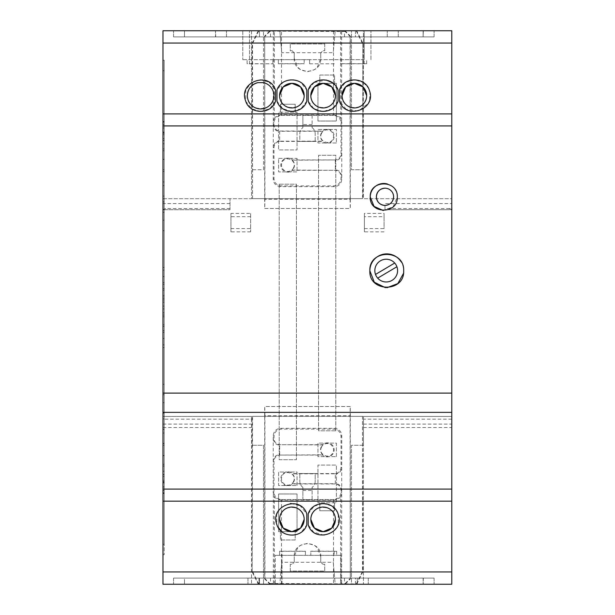 <?xml version="1.0" encoding="UTF-8"?>
<svg xmlns="http://www.w3.org/2000/svg" width="615" height="615" viewBox="0 0 615 615"><rect width="100%" height="100%" fill="white"/><g stroke="black" fill="none" stroke-linecap="round" stroke-linejoin="round"><path stroke-width="0.46" stroke-dasharray="3.08 2.31" d="M275.259 555.345L276.258 555.345L275.259 555.345L275.259 584.25L275.259 555.345M275.259 584.25L340.941 584.25L282.016 584.25L282.016 555.345L276.258 555.345L336.651 555.345L336.651 551.209L310.821 551.209L310.821 555.345L310.821 551.209M282.016 555.345L340.941 555.345L336.651 555.345L336.651 551.209M340.941 555.345L340.941 584.25L340.941 555.345M305.409 551.324L279.579 551.324L279.579 555.345L279.579 551.209L305.409 551.209L305.409 555.345L305.409 551.209M336.651 551.324L310.821 551.324M251.535 419.161L251.535 445.26L263.528 445.26L263.528 584.25L263.528 445.26L251.535 445.26L251.535 584.25L251.535 416.424L251.535 419.161L162.975 419.161L162.975 584.25L279.825 584.25L281.747 562.271L333.253 562.271L335.175 584.25L279.825 584.25L281.747 562.271M162.975 419.161L162.975 198.707L230.01 198.707L230.01 209.715L162.975 209.715L230.01 209.715L230.01 198.707L251.535 198.707L251.535 169.74L263.528 169.74L263.528 30.75L162.975 30.75L162.975 209.715L162.975 198.707L251.535 198.707L251.535 30.75L263.528 30.75L263.528 169.74L251.535 169.74L251.535 30.75L363.465 30.75L363.465 169.74L351.473 169.74L351.473 30.75L363.465 30.75L363.465 198.707L451.779 198.707L451.779 416.424L363.465 416.424L363.465 584.25L351.473 584.25L351.473 445.26L363.465 445.26L363.465 584.25L335.175 584.25L333.253 562.271M451.779 584.25L351.473 584.25L351.473 445.26L363.465 445.26L363.465 416.424L451.779 416.424L451.779 584.25M259.53 584.25L259.53 578.1L184.5 578.1L259.53 578.1L259.53 584.25L184.292 584.25L259.738 584.25M355.47 584.25L355.47 578.1L434.098 578.1L355.47 578.1L355.47 584.25L423.328 584.25L355.262 584.25M423.328 578.1L423.12 584.25L423.328 578.1L184.5 578.1L434.098 578.1L173.522 578.1L434.098 578.1L173.522 578.1L434.098 578.1L173.522 578.1L434.098 578.1L173.522 578.1L434.098 578.1L173.522 578.1L434.098 578.1L173.522 578.1L434.098 578.1L173.522 578.1L434.098 578.1L423.12 578.1L434.098 578.1L423.12 578.1L423.12 584.25L184.285 584.25L423.335 584.25M184.5 584.25L248.176 584.25L184.5 584.25L184.5 578.1L173.522 578.1L258.946 578.1L184.5 578.1L184.5 584.25M423.12 578.1L423.328 584.25M162.975 319.085L162.975 295.946L162.975 319.792L164.205 319.792L164.205 295.215L162.975 295.223L162.975 295.946L164.205 295.946L164.205 319.077M162.975 121.547L164.205 121.547L164.205 544.275L164.205 60.27L164.205 121.739L162.975 121.547L162.975 70.725L162.975 544.275L162.975 70.533L162.975 544.467L162.975 121.739M162.975 122.131L164.205 122.131L164.205 70.533L164.205 132.579L164.205 122.131L162.975 122.131L162.975 70.533L162.975 122.324M162.975 127.997L164.205 127.997L164.205 70.533L164.205 128.189L162.975 127.997L162.975 70.533L162.975 128.189M162.975 124.468L164.205 124.276L164.205 134.731L164.205 124.276L162.975 124.276M162.975 133.317L164.205 133.317L164.205 70.533L164.205 133.509L162.975 133.317L162.975 70.533L162.975 133.509M162.975 140.274L164.205 140.274L164.205 70.533L164.205 140.466L162.975 140.274L162.975 70.533L162.975 140.466M162.975 220.224L164.205 220.224L164.205 70.533L164.205 230.679L164.205 220.224L162.975 220.224L162.975 70.533L162.975 220.416M162.975 201.835L164.205 201.835L164.205 70.533L164.205 202.028L162.975 201.835L162.975 70.533L162.975 202.028M162.975 185.645L164.205 185.645L164.205 70.533L164.205 196.1L164.205 185.645L162.975 185.645L162.975 70.533L162.975 185.838M162.975 171.508L164.205 171.508L164.205 70.533L164.205 171.7L162.975 171.508L162.975 70.533L162.975 171.7M162.975 159.3L164.205 159.3L164.205 70.533L164.205 159.493L162.975 159.3L162.975 70.533L162.975 159.493M162.975 148.915L164.205 148.915L164.205 70.533L164.205 159.37L164.205 148.915L162.975 148.915L162.975 70.533L162.975 149.107M164.205 70.725L162.975 70.725L164.205 70.725L162.975 70.725L164.205 70.725L162.975 70.725L164.205 70.725L162.975 70.725L164.205 70.725L162.975 70.725L164.205 70.725L162.975 70.725L164.205 70.725L162.975 70.725L164.205 70.725L162.975 70.725L164.205 70.725L162.975 70.725L164.205 70.725L162.975 70.725L164.205 70.725L162.975 70.725L164.205 70.725L162.975 70.725L164.205 70.725L162.975 70.725L164.205 70.725L162.975 70.725L164.205 70.725L164.205 60.27L164.205 554.73L164.205 70.533M162.975 394.584L164.205 394.776L164.205 384.321L164.205 394.776L162.975 394.776M162.975 412.973L164.205 412.973M162.975 429.162L164.205 429.355L164.205 418.9L164.205 429.355L162.975 429.355M162.975 443.3L164.205 443.3M162.975 455.507L164.205 455.507M162.975 465.893L164.205 466.085L164.205 455.63L164.205 466.085L162.975 466.085M162.975 474.534L164.205 474.534M162.975 481.491L164.205 481.491M162.975 486.811L164.205 486.811M162.975 490.532L164.205 490.532M162.975 492.677L164.205 492.869L164.205 482.421L164.205 492.869L162.975 492.869M162.975 493.261L164.205 493.261M164.205 544.275L162.975 544.275L164.205 544.275L162.975 544.275L164.205 544.275L162.975 544.275L164.205 544.275L162.975 544.275L164.205 544.275L162.975 544.275L164.205 544.275L162.975 544.275L164.205 544.275L162.975 544.275L164.205 544.275L162.975 544.275L164.205 544.275L162.975 544.275L164.205 544.275L162.975 544.275L164.205 544.275L162.975 544.275L164.205 544.275L162.975 544.275L164.205 544.275L162.975 544.275L164.205 544.275L162.975 544.275L164.205 544.275L164.205 554.73L164.205 544.467M162.975 338.442L164.205 338.442L164.205 316.779L162.975 316.779L164.205 316.779L164.205 315.072L162.975 315.072L164.205 315.072L164.205 299.928L162.975 299.928L162.975 290.165L162.975 347.583L162.975 267.417L162.975 299.928L164.205 299.928L164.205 347.583L164.205 326.404L162.975 326.404L162.975 347.583L162.975 326.404M162.975 332.431L164.205 332.431M162.975 347.583L164.205 347.583M162.975 276.558L164.205 276.558L164.205 267.417L162.975 267.417L162.975 288.596L162.975 267.417L164.205 267.417L164.205 324.835L162.975 324.835M162.975 282.569L164.205 282.569L164.205 284.276L164.205 282.569L162.975 282.569L164.205 282.569M251.535 416.424L162.975 416.424L251.535 416.424M281.747 52.729L279.825 30.75L281.747 52.729L333.253 52.729L335.175 30.75L333.253 52.729M364.388 228.58L384.068 228.58L384.068 213.405L364.388 213.405L364.388 231.855L364.388 213.405M384.068 231.855L364.388 231.855M317.955 83.333L319.8 83.333L319.8 75.03L334.56 75.03L334.56 83.333L334.56 75.03L319.8 75.03L319.8 83.333L336.405 83.333L317.955 83.333L317.955 121.024L336.405 121.024L336.405 83.333L336.405 121.024L317.955 121.024L317.955 83.333M297.045 531.668L295.2 531.668L295.2 539.97L280.44 539.97L280.44 531.668L280.44 539.97L295.2 539.97L295.2 531.668L278.595 531.668L278.595 493.976L278.595 531.668L297.045 531.668L297.045 493.976L278.595 493.976L297.045 493.976L297.045 531.668M317.955 502.763L319.8 502.763L319.8 510.757L334.56 510.757L334.56 502.763L334.56 510.757L319.8 510.757L319.8 502.763L336.405 502.763L336.405 465.071L317.955 465.071L317.955 502.763L336.405 502.763L336.405 465.071L317.955 465.071L317.955 502.763M297.045 112.238L295.2 112.238L295.2 104.243L280.44 104.243L280.44 112.238L280.44 104.243L295.2 104.243L295.2 112.238L278.595 112.238L278.595 149.929L297.045 149.929L297.045 112.238L278.595 112.238L278.595 149.929L297.045 149.929L297.045 112.238M302.888 487.388L302.888 499.688L312.113 499.688L312.113 487.388L312.113 490.463L302.888 490.463L302.888 487.388A7.688 7.688 0 0 1 299.812 481.238L299.812 473.55L299.812 481.238A7.688 7.688 0 0 0 302.888 487.388M315.188 481.238A7.688 7.688 0 0 1 312.113 487.388L312.113 487.388A7.688 7.688 0 0 0 315.188 481.238L315.188 473.55L299.812 473.55L315.188 473.55L315.188 481.238M335.79 430.808L335.79 155.288L318.57 155.288L318.57 430.808L335.79 430.808L335.79 155.288L318.57 155.288L318.57 430.808L335.79 430.808M278.595 158.363L297.045 158.363L297.045 171.893L278.595 171.893L278.595 158.363L297.045 158.363L297.045 171.893L278.595 171.893L278.595 158.363M297.045 485.543L297.045 472.013L278.595 472.013L278.595 485.543L297.045 485.543L297.045 472.013L278.595 472.013L278.595 485.543L297.045 485.543M312.113 115.312L312.113 127.613L312.113 115.312L302.888 115.312L302.888 127.613L302.888 115.312M299.812 133.763A7.688 7.688 0 0 1 302.888 127.613L302.888 127.613A7.688 7.688 0 0 0 299.812 133.763L299.812 141.45L315.188 141.45L315.188 133.763L315.188 141.45L299.812 141.45L299.812 133.763M312.113 127.613A7.688 7.688 0 0 1 315.188 133.763L315.188 133.763A7.688 7.688 0 0 0 312.113 127.613M336.405 142.988L317.955 142.988L317.955 129.458L336.405 129.458L336.405 142.988L317.955 142.988L317.955 129.458L336.405 129.458L336.405 142.988M279.21 184.192L279.21 459.713L296.43 459.713L296.43 184.192L279.21 184.192L279.21 459.713L296.43 459.713L296.43 184.192L279.21 184.192M336.405 456.638L336.405 443.108L317.955 443.108L317.955 456.638L336.405 456.638L336.405 443.108L317.955 443.108L317.955 456.638L336.405 456.638M250.613 231.855L230.933 231.855L230.933 213.405L250.613 213.405L250.613 231.855L250.613 213.405M451.779 209.592L449.565 208.539L449.565 209.715L452.025 209.715L451.779 203.565L384.99 203.565L384.99 209.715L451.779 209.715L451.779 198.707L363.465 198.707L363.465 169.74L351.473 169.74L351.473 30.75L451.779 30.75L451.779 203.565M368.054 578.1L357.284 578.1L368.054 578.1M355.47 30.75L355.47 36.9L423.12 36.9L355.47 36.9L355.47 30.75L423.12 30.75L355.262 30.75M423.328 30.75L423.12 36.9L423.12 30.75L423.12 36.9L423.12 30.75L423.12 36.9L423.12 30.75L423.12 36.9L423.12 30.75L423.12 36.9L423.12 30.75L423.12 36.9L423.12 30.75L423.12 36.9L423.12 30.75L423.12 36.9L423.12 30.75L423.12 36.9L423.12 30.75L423.12 36.9L434.098 36.9L423.12 36.9L434.098 36.9L423.12 36.9L423.12 30.75L423.12 36.9L423.12 30.75L423.12 36.9L423.12 30.75L423.12 36.9L423.12 30.75L423.12 36.9L173.522 36.9L434.098 36.9L173.522 36.9L434.098 36.9L173.522 36.9L434.098 36.9L173.522 36.9L434.098 36.9L173.522 36.9L434.098 36.9L173.522 36.9L434.098 36.9L423.12 36.9L423.328 30.75L259.738 30.75M249.529 59.655L249.529 30.75L249.529 63.791L247.107 63.791L247.107 59.655L272.937 59.655L272.937 63.791L247.107 63.676L247.107 59.655L245.016 59.655L364.188 59.655L364.188 30.75L370.937 30.75L242.771 30.75L364.188 30.75L364.188 63.791L366.663 63.791L366.663 59.655L366.663 63.791M259.53 30.75L259.53 36.9L173.522 36.9L259.53 36.9L259.53 30.75L184.292 30.75M184.5 36.9L184.5 30.75L184.5 36.9L184.5 30.75L184.5 36.9L184.508 30.75L184.5 36.9L184.508 30.75L184.5 36.9L184.508 30.75L184.5 36.9L184.508 30.75L184.5 36.9L184.508 30.75L184.5 36.9L184.508 30.75L184.5 36.9L184.508 30.75L184.5 36.9L184.508 30.75L184.5 36.9L184.508 30.75L184.5 36.9L184.5 30.75L184.5 36.9L184.508 30.75L184.5 36.9L215.496 36.9L184.5 36.9L184.5 30.75L215.704 30.75L184.5 30.75L184.5 36.9L173.522 36.9L226.474 36.9L184.292 36.9M162.975 209.707L165.435 208.539L165.435 209.715M162.975 298.221L164.205 298.221L162.975 298.221M162.975 330.724L164.205 330.724L162.975 330.724M162.975 302.203L164.205 302.203M162.975 290.165L164.205 290.165M164.205 326.404L164.205 338.442M162.975 312.797L164.205 312.797L164.205 284.276L164.205 288.596L162.975 288.596M164.205 324.835L164.205 312.797M162.975 315.072L164.205 315.072M162.975 299.928L164.205 299.928M162.975 284.276L164.205 284.276L162.975 284.276M164.205 288.596L164.205 276.558M384.068 213.405L384.068 216.68L364.388 216.68M384.068 216.68L384.068 228.58M302.888 499.688L302.888 490.463M312.113 490.463L312.113 499.688M312.113 124.538L302.888 124.538M230.933 231.855L230.933 213.405M230.933 228.58L250.613 228.58M250.613 216.68L230.933 216.68M449.565 208.539L384.99 208.539L384.99 203.565M282.362 532.098C288.704 536.295 295.054 536.295 301.396 532.098L306.793 524.872L306.793 513.863L300.174 505.814M278.042 527.186L276.788 524.372L276.642 514.84M276.658 514.809L278.042 511.557L281.939 506.968M282.008 506.914L290.388 503.539M291.103 503.493L300.128 505.784M324.067 535.235L313.612 532.098L308.207 524.872M338.342 523.918L337.474 526.186L332.638 532.098L324.151 535.227M338.212 514.363L338.358 523.872M337.474 512.541L337.858 513.417M308.207 513.863L313.996 506.353M314.242 506.183L323.106 503.47M323.159 503.47L331.531 505.884L337.381 512.341M385.374 287.659L386.973 287.72M403.478 273.429L403.678 270.808A16.913 16.913 0 0 0 400.842 261.429M383.237 210.522L393.146 206.755L397.305 197.008A13.53 13.53 0 0 0 387.404 183.97M291.802 111.53L282.762 108.655L276.965 101.137L276.965 90.128L282.769 82.61M282.723 82.641C288.827 78.789 294.931 78.789 301.035 82.641L306.793 90.128M306.793 101.137L300.981 108.663M300.896 108.717L291.848 111.53M260.575 111.53L251.596 108.709L245.785 101.298L245.785 89.982L251.481 82.641L260.084 79.75L268.87 82.041M268.924 82.072L275.551 90.128L275.551 101.137L269.739 108.663L260.675 111.53M332.277 82.641L338.035 90.128M313.665 108.409L308.207 101.137L308.207 90.128L314.004 82.61M314.088 82.556L326.15 80.027M338.035 101.137L332.223 108.663M332.146 108.717L323.09 111.53M323.044 111.53L314.196 108.786M346.068 109.186L339.449 101.137L339.449 90.128L345.246 82.61M363.496 82.625L368.247 87.891L369.454 90.628L369.984 92.688L369.592 100.168M345.922 82.164L354.747 79.742L363.45 82.594M369.584 100.199L368.216 103.412L358.399 111.008L346.114 109.216M398.274 36.9L398.274 30.75L398.274 36.9L398.274 30.75L398.274 36.9L387.296 36.9L398.066 36.9M364.188 59.655L340.833 59.655L340.833 63.791L364.188 63.791M309.591 63.791L335.421 63.791L309.591 63.791L309.591 59.655L340.833 59.655L340.833 63.791M272.937 63.676L272.937 59.655L309.591 59.655L309.591 63.676M304.179 59.655L304.179 63.791L304.179 59.655M304.179 63.676L278.349 63.676L278.349 59.655L278.349 63.791L304.179 63.791M249.529 63.791L272.937 63.791M245.016 59.655L242.771 59.655L245.016 59.655M370.937 59.655L370.937 30.75L370.937 59.655M434.098 36.9L423.328 36.9L434.098 36.9L423.328 36.9L434.098 36.9L434.098 30.75L434.098 36.9M215.704 36.9L215.496 30.75L215.496 36.9M384.99 208.539L384.99 209.715L449.565 209.715M366.663 63.676L340.833 63.676M304.179 519.368C304.932 503.501 278.826 503.501 279.579 519.368M335.421 519.368C336.174 503.501 310.068 503.501 310.821 519.368M279.579 95.633C278.826 111.499 304.932 111.499 304.179 95.633M247.345 95.633C246.53 112.776 274.744 112.776 273.929 95.633A13.292 13.292 0 0 0 263.435 82.641L257.839 82.641M310.821 95.633C310.068 111.499 336.174 111.499 335.421 95.633M342.063 95.633C341.31 111.499 367.416 111.499 366.663 95.633M281.501 512.772L281.501 499.98L334.068 499.987C337.581 499.441 339.772 498.288 340.633 496.52L340.633 584.119L258.331 584.25L252.173 571.942L252.534 416.355L264.704 416.355L264.704 578.969L269.624 583.896L258.331 584.25M320.738 556.575L320.738 562.11L322.875 564.247L320.738 562.11L320.738 556.575L317.363 547.75L314.411 545.29L307.5 543.337L300.604 545.282L297.66 547.719L294.262 556.575C293.455 539.501 321.545 539.501 320.738 556.575M322.875 564.247L324.735 564.247L324.735 571.043L290.265 571.043L290.265 564.247L292.125 564.247L294.262 562.11L292.125 564.247L290.265 564.247L290.265 571.043L324.735 571.043L324.735 564.247L322.875 564.247M294.262 562.11L294.262 556.575L294.262 562.11M264.704 578.969L264.904 578.577L269.824 583.497L269.624 583.896M269.824 583.497L356.316 583.896L362.466 571.589L362.466 416.355L350.296 416.355L350.296 578.969L350.096 415.74L264.904 415.74L264.904 578.577M362.466 571.589L362.827 571.942L356.669 584.25L356.316 583.896M356.669 584.25L340.633 584.119M281.501 499.98L280.924 499.987C277.48 499.48 275.289 498.327 274.367 496.52L273.229 492.93L273.229 435.727C273.667 431.246 276.127 428.786 280.609 428.355L334.391 428.355C338.873 428.793 341.333 431.253 341.771 435.727L341.632 584.25M341.632 494.345L340.633 496.52M333.714 499.557L281.293 499.557C276.881 499.096 274.444 496.659 273.983 492.246L273.983 461.173C274.351 457.491 276.381 455.446 280.071 455.062L322.46 455.062A7.011 7.011 0 0 0 333.768 452.271A7.011 7.011 0 0 0 322.468 444.683L280.063 444.683C276.381 444.291 274.351 442.254 273.983 438.572L273.983 436.412C274.444 431.999 276.873 429.562 281.293 429.109L333.707 429.109C338.119 429.562 340.556 431.999 341.018 436.412L341.018 467.477C340.649 471.159 338.619 473.204 334.929 473.588L292.54 473.588A7.011 7.011 0 0 0 281.232 476.379A7.011 7.011 0 0 0 292.532 483.967L334.929 483.967C338.619 484.359 340.649 486.396 341.018 490.078L341.018 492.246C340.572 496.651 338.135 499.088 333.714 499.557L334.068 499.987M258.684 583.896L252.534 571.589M345.176 583.497L350.096 578.577M345.376 583.896L350.296 578.969M273.368 494.345L273.368 584.25M362.466 416.355L362.827 571.942M362.819 416.355L252.534 416.355M252.173 571.942L252.173 416.355M350.296 416.355L264.642 416.355L264.704 406.515L350.243 406.515L350.096 415.74M264.904 415.74L264.75 406.515M350.35 416.355L350.243 406.515M280.071 455.062L322.737 454.823A6.657 6.657 0 0 1 322.737 444.922L280.063 444.683M273.983 461.173L273.229 460.835C274.106 456.661 276.25 454.654 279.656 454.823L279.656 444.922C276.243 445.083 274.098 443.084 273.229 438.91L273.983 438.572M341.018 490.078L341.771 489.74C340.902 485.566 338.757 483.567 335.336 483.728L334.929 483.967M292.271 483.728L335.336 483.728L335.336 473.827L292.263 473.827A6.657 6.657 0 0 1 292.271 483.728L292.532 483.967M293.77 480.945A6.335 6.335 0 0 1 285.652 484.728A6.335 6.335 0 0 1 281.87 476.61C284.299 468.807 296.93 473.404 293.77 480.945M334.929 473.588L335.336 473.827C338.75 473.996 340.894 471.989 341.771 467.815L341.018 467.477M321.23 447.705A6.335 6.335 0 0 1 329.348 443.922A6.335 6.335 0 0 1 333.13 452.04C330.701 459.843 318.078 455.254 321.23 447.712M350.296 406.515L264.704 406.515M333.499 102.228L333.499 115.02L280.924 115.013C277.419 115.558 275.228 116.712 274.367 118.48L274.367 30.881L356.669 30.75L362.819 43.058L362.466 198.645L350.296 198.645L350.296 36.031L345.376 31.104L356.669 30.75M294.262 58.425L294.262 52.89L292.125 50.753L294.262 52.89L294.262 58.425L297.637 67.25L300.581 69.71L307.492 71.663L314.396 69.718L317.332 67.281L320.738 58.425C321.545 75.499 293.455 75.499 294.262 58.425M292.125 50.753L290.265 50.753L290.265 43.957L324.735 43.957L324.735 50.753L322.875 50.753L320.738 52.89L322.875 50.753L324.735 50.753L324.735 43.957L290.265 43.957L290.265 50.753L292.125 50.753M320.738 52.89L320.738 58.425L320.738 52.89M350.296 36.031L350.096 36.423L345.176 31.503L345.376 31.104M345.176 31.503L258.684 31.104L252.534 43.411L252.534 198.645L264.704 198.645L264.704 36.031L264.904 199.26L350.096 199.26L350.096 36.423M252.534 43.411L252.173 43.058L258.331 30.75L258.684 31.104M258.331 30.75L274.367 30.881M333.499 115.02L334.068 115.013C337.52 115.52 339.703 116.673 340.633 118.48L341.771 122.07L341.771 179.273C341.333 183.754 338.873 186.214 334.391 186.645L280.609 186.645C276.127 186.207 273.667 183.747 273.229 179.273L273.368 30.75M273.368 120.655L274.367 118.48M281.286 115.443L333.707 115.443C338.119 115.904 340.556 118.341 341.018 122.754L341.018 153.827C340.649 157.509 338.619 159.554 334.929 159.938L292.54 159.938A7.011 7.011 0 0 0 281.232 162.729A7.011 7.011 0 0 0 292.532 170.317L334.929 170.317C338.619 170.709 340.649 172.746 341.018 176.428L341.018 178.588C340.556 183.001 338.127 185.438 333.707 185.891L281.293 185.891C276.881 185.438 274.444 183.001 273.983 178.588L273.983 147.523C274.351 143.841 276.381 141.796 280.071 141.412L322.46 141.412A7.011 7.011 0 0 0 333.768 138.621A7.011 7.011 0 0 0 322.468 131.033L280.063 131.033C276.381 130.641 274.351 128.604 273.983 124.922L273.983 122.754C274.428 118.349 276.865 115.912 281.286 115.443L280.924 115.013M356.316 31.104L362.466 43.411M269.824 31.503L264.904 36.423M269.624 31.104L264.704 36.031M341.632 120.655L341.632 30.75M252.534 198.645L252.173 43.058M252.173 198.645L362.466 198.645M362.819 43.058L362.819 198.645M264.704 198.645L350.35 198.645L350.296 208.485L264.757 208.485L264.904 199.26M350.096 199.26L350.243 208.485M264.642 198.645L264.75 208.485M334.929 159.938L292.263 160.177A6.657 6.657 0 0 1 292.263 170.078L334.929 170.317M341.018 153.827L341.771 154.165C340.894 158.339 338.75 160.346 335.336 160.177L335.336 170.078C338.757 169.917 340.902 171.916 341.771 176.09L341.018 176.428M273.983 124.922L273.229 125.26C274.098 129.434 276.243 131.433 279.656 131.272L280.063 131.033M322.729 131.272L279.656 131.272L279.656 141.173L322.737 141.173A6.657 6.657 0 0 1 322.729 131.272L322.468 131.033M321.23 134.055A6.335 6.335 0 0 1 329.348 130.272A6.335 6.335 0 0 1 333.13 138.39C330.701 146.193 318.07 141.596 321.23 134.055M280.071 141.412L279.656 141.173C276.25 141.004 274.106 143.011 273.229 147.185L273.983 147.523M293.77 167.295A6.335 6.335 0 0 1 285.652 171.078A6.335 6.335 0 0 1 281.87 162.96C284.299 155.157 296.922 159.746 293.77 167.288M264.704 208.485L350.296 208.485M384.99 205.41A8.61 8.61 0 0 0 393.6 196.8A8.61 8.61 0 0 0 384.99 188.19A8.61 8.61 0 0 0 376.38 196.8A8.61 8.61 0 0 0 384.99 205.41M374.843 270.6A11.378 11.378 0 0 0 386.22 281.978A11.378 11.378 0 0 0 397.598 270.6A11.378 11.378 0 0 0 386.22 259.223A11.378 11.378 0 0 0 374.843 270.6M396.921 266.733L377.702 278.141M375.511 274.444L394.715 263.036M282.016 584.25L282.016 551.209M334.191 551.209L334.191 555.345M162.975 427.51L251.535 427.51M363.465 427.51L451.779 427.51M368.262 578.1L368.262 584.25L368.262 578.1M247.968 578.1L247.968 584.25L247.968 578.1M162.975 424.096L251.535 424.096M230.01 203.565L162.975 203.565M230.01 208.539L165.435 208.539M164.205 413.165L162.975 413.165M164.205 443.492L162.975 443.492M164.205 455.7L162.975 455.7M164.205 474.726L162.975 474.726M164.205 481.683L162.975 481.683M164.205 487.003L162.975 487.003M164.205 490.724L162.975 490.724M164.205 493.453L162.975 493.453M162.975 344.823L164.205 344.823L162.975 344.823M162.975 308.93L164.205 308.93L162.975 308.922M162.975 306.078L164.205 306.078L162.975 306.07M162.975 270.177L164.205 270.177L162.975 270.177M162.975 267.417L164.205 267.417M451.779 419.161L363.465 419.161M363.465 424.096L451.779 424.096M242.771 30.75L242.771 59.655L242.771 30.75M333.499 499.987L333.499 512.772M333.499 512.779L333.499 525.956M333.499 525.963L333.499 583.927M281.493 583.927L281.493 525.963M281.493 525.956L281.501 512.779M341.771 492.93L341.018 492.246M280.924 499.987L281.293 499.557M274.367 584.119L274.367 496.52M273.983 492.246L273.229 492.93M341.018 436.412L341.771 435.727M334.391 428.355L333.707 429.109M281.293 429.109L280.609 428.355M273.229 435.727L273.983 436.412M281.501 115.013L281.501 102.228M281.501 102.221L281.501 89.044M281.501 89.037L281.501 31.073M333.499 31.073L333.499 89.037M333.499 89.044L333.499 102.221M273.229 122.07L273.983 122.754M334.068 115.013L333.707 115.443M340.633 30.881L340.633 118.48M341.018 122.754L341.771 122.07M273.983 178.588L273.229 179.273M280.609 186.645L281.293 185.891M333.707 185.891L334.391 186.645M341.771 179.273L341.018 178.588M173.522 578.1L173.522 584.25L173.522 578.1M270.508 578.1L270.508 584.25M357.284 578.1L357.284 584.25L357.284 578.1M434.098 578.1L434.098 584.25L434.098 578.1M344.492 578.1L344.492 584.25M258.946 578.1L258.946 584.25L258.946 578.1M164.205 60.27L162.975 60.27L164.205 60.27M164.205 554.73L162.975 554.73L164.205 554.73M164.205 131.994L162.975 131.994M164.205 132.579L162.975 132.579M164.205 134.731L162.975 134.731M164.205 138.452L162.975 138.452M164.205 143.772L162.975 143.772M164.205 150.729L162.975 150.729M164.205 230.679L162.975 230.679M164.205 212.283L162.975 212.283M164.205 196.1L162.975 196.1M164.205 181.963L162.975 181.963M164.205 169.755L162.975 169.755M164.205 159.37L162.975 159.37M164.205 384.321L162.975 384.321M164.205 402.717L162.975 402.717M164.205 418.9L162.975 418.9M164.205 433.037L162.975 433.037M164.205 445.245L162.975 445.245M164.205 455.63L162.975 455.63M164.205 464.271L162.975 464.271M164.205 471.228L162.975 471.228M164.205 476.548L162.975 476.548M164.205 480.269L162.975 480.269M164.205 482.421L162.975 482.421M164.205 483.006L162.975 483.006M344.492 36.9L344.492 30.75M387.296 36.9L387.296 30.75L387.296 36.9M173.522 36.9L173.522 30.75L173.522 36.9M270.508 36.9L270.508 30.75M226.474 36.9L226.474 30.75L226.474 36.9"/><path stroke-width="0.92" d="M275.259 584.25L282.016 584.25M162.975 584.25L451.779 584.25L451.779 412.381L162.975 412.381L162.975 584.25L451.779 584.25M451.779 412.381L451.779 30.75L162.975 30.75L162.975 412.381M306.793 513.863L306.793 524.872C302.542 538.717 280.571 538.348 276.788 524.372C269.501 505.545 300.735 494.606 306.793 513.863M338.212 514.363C345.492 533.19 314.265 544.129 308.207 524.872L308.207 513.863C312.458 500.018 334.429 500.387 338.212 514.363L337.858 513.417M400.842 261.429A16.913 16.913 0 0 0 369.853 270.808C368.792 292.617 404.739 292.617 403.678 270.808C404.747 248.998 368.792 248.99 369.853 270.808L374.327 282.254L385.374 287.659M387.404 183.97A13.53 13.53 0 0 0 370.245 197.008C369.4 214.451 398.143 214.451 397.305 197.008C398.151 179.557 369.392 179.549 370.245 197.008L374.02 206.379L383.237 210.522M276.965 101.137L276.965 90.128C281.147 76.537 302.611 76.537 306.793 90.128L306.793 101.137C302.611 114.736 281.147 114.728 276.965 101.137M275.551 101.137C271.3 114.982 249.329 114.613 245.546 100.637C238.259 81.81 269.493 70.871 275.551 90.128L275.551 101.137M308.207 90.128C312.389 76.537 333.853 76.537 338.035 90.128L338.035 101.137C333.853 114.736 312.389 114.728 308.207 101.137L308.207 90.128M339.449 90.128C343.7 76.283 365.671 76.652 369.454 90.628C376.734 109.455 345.507 120.394 339.449 101.137L339.449 90.128M184.5 30.75L423.328 30.75M282.362 532.098L278.042 527.186M290.388 503.539L291.103 503.493M308.207 524.872L308.207 513.863M386.973 287.72L397.836 283.584L403.478 273.429M306.793 90.128L306.793 101.137M245.785 101.298L245.546 100.637M326.15 80.027L332.277 82.641M338.035 90.128L338.035 101.137M314.196 108.786L313.665 108.409M345.246 82.61L345.922 82.164M279.579 519.368A12.3 12.3 0 0 0 291.879 531.668A12.3 12.3 0 0 0 304.179 519.368A12.3 12.3 0 0 0 291.879 507.068A12.3 12.3 0 0 0 279.579 519.368L283.161 528.039L291.825 531.668M335.421 519.368A12.3 12.3 0 0 0 323.121 507.068A12.3 12.3 0 0 0 310.821 519.368A12.3 12.3 0 0 0 323.121 531.668A12.3 12.3 0 0 0 335.421 519.368L331.831 528.039L323.175 531.668M279.579 95.633A12.3 12.3 0 0 0 291.879 107.933A12.3 12.3 0 0 0 304.179 95.633A12.3 12.3 0 0 0 291.879 83.333A12.3 12.3 0 0 0 279.579 95.633L283.161 86.961L291.825 83.333M263.435 82.641L257.839 82.641A13.292 13.292 0 0 0 260.637 108.924A13.292 13.292 0 0 0 263.435 82.641M310.821 95.633A12.3 12.3 0 0 0 323.121 107.933A12.3 12.3 0 0 0 335.421 95.633A12.3 12.3 0 0 0 323.121 83.333A12.3 12.3 0 0 0 310.821 95.633L314.403 86.961L323.067 83.333M342.063 95.633A12.3 12.3 0 0 0 354.363 107.933A12.3 12.3 0 0 0 366.663 95.633A12.3 12.3 0 0 0 354.363 83.333A12.3 12.3 0 0 0 342.063 95.633L345.645 86.961L354.309 83.333M291.933 531.668L300.589 528.039L304.179 519.368M310.821 519.368L314.403 528.039L323.067 531.668M304.179 95.633L300.589 86.961L291.933 83.333M257.839 82.641C251.297 84.509 247.799 88.844 247.345 95.633M335.421 95.633L331.831 86.961L323.175 83.333M366.663 95.633L363.073 86.961L354.417 83.333M393.6 196.8A8.61 8.61 0 0 0 384.99 188.19C379.763 188.697 376.887 191.572 376.38 196.8C376.887 202.028 379.763 204.903 384.99 205.41C390.218 204.903 393.093 202.028 393.6 196.8A8.61 8.61 0 0 1 384.99 205.41A8.61 8.61 0 0 1 376.38 196.8A8.61 8.61 0 0 1 384.99 188.19M386.22 281.978A11.378 11.378 0 0 0 394.715 263.036A11.378 11.378 0 0 0 375.511 274.444A11.378 11.378 0 0 0 386.22 281.978M377.702 278.141L396.921 266.733M394.715 263.036L375.511 274.444M451.779 571.95L162.975 571.95M451.779 501.163L162.975 501.163M162.975 489.102L451.779 489.102M451.779 393.1L162.975 393.1M451.779 125.921L162.975 125.921M162.975 113.913L451.779 113.913M162.975 43.05L451.779 43.05M451.779 30.75L162.975 30.75"/></g></svg>
